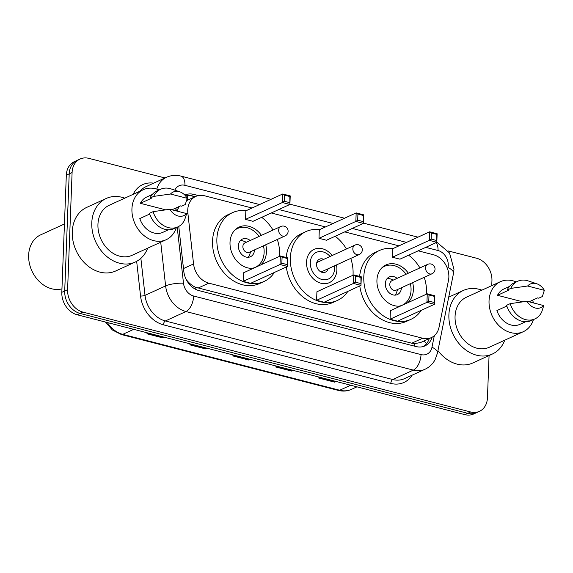 <?xml version="1.0" encoding="UTF-8"?>
<svg xmlns="http://www.w3.org/2000/svg" width="573" height="573" viewBox="0 0 573 573"><rect width="100%" height="100%" fill="white"/><g stroke="black" fill="none" stroke-linecap="round" stroke-linejoin="round"><path stroke-width="0.86" d="M252.027 208.013L204.54 195.78A19.41 15.321 65.4 0 0 195.758 196.432A19.41 15.321 65.4 0 0 187.872 213.185L193.559 263.945A19.41 15.321 65.4 0 0 208.823 283.155L422.63 338.235A19.41 15.321 65.4 0 0 431.412 337.583A19.41 15.321 65.4 0 0 439.054 327.19L448.494 280.326A19.41 15.321 65.4 0 0 448.86 277.21A19.41 15.321 65.4 0 0 433.475 254.763L418.19 250.824M186.34 279.731A19.41 4.584 -6.4 0 1 186.375 279.731C188.961 283.083 191.941 285.569 195.314 287.188L411.765 343.206L414.437 343.635L420.496 342.575L431.412 337.583M179.191 206.481L177.036 210.757M398.944 245.86L344.731 231.893M325.485 226.937L271.273 212.97M489.07 355.539L487.444 397.834A19.41 15.321 -114.6 0 1 479.436 411.342A19.41 15.321 -114.6 0 1 470.655 411.994L82.985 312.127A19.41 15.321 -114.6 0 1 67.6 289.673L72.098 172.523A19.41 15.321 -114.6 0 1 80.113 159.008A19.41 15.321 -114.6 0 1 88.887 158.363L165.003 177.967M448.079 250.895L476.564 258.23A19.41 15.321 -114.6 0 1 491.942 280.677L491.756 285.648M80.113 159.008L74.332 161.658A19.41 15.321 -114.6 0 0 66.318 175.166L61.82 292.323A19.41 15.321 -114.6 0 0 77.197 314.77L464.875 414.637A19.41 15.321 -114.6 0 0 473.649 413.993L476.543 412.667A19.41 15.321 -114.6 0 1 467.761 413.319L80.091 313.445A19.41 15.321 -114.6 0 1 64.706 290.998L69.211 173.841A19.41 15.321 -114.6 0 1 77.219 160.333A19.41 15.321 -114.6 0 0 69.211 173.841L64.706 290.998A19.41 15.321 -114.6 0 0 80.091 313.445L467.761 413.319A19.41 15.321 -114.6 0 0 476.543 412.667L479.436 411.342M198.401 195.572L193.796 194.383A19.41 15.321 65.4 0 0 185.015 195.035A19.41 15.321 65.4 0 0 184.857 195.114M178.769 226.428L183.811 271.437A19.41 15.321 65.4 0 0 199.075 290.64L416.148 346.565A19.41 15.321 65.4 0 0 424.922 345.913A19.41 15.321 65.4 0 0 432.142 337.218M177.078 207.447A19.41 15.321 65.4 0 0 177.064 211.108M185.151 195.429A19.41 15.321 -114.6 0 1 190.902 195.708L195.021 196.768M429.241 338.579A19.41 15.321 -114.6 0 1 423.433 346.479M164.444 337.246L162.968 337.92L146.881 333.78L148.357 333.099M293.132 370.394L291.657 371.075L275.57 366.928L277.046 366.254M336.029 381.446L334.553 382.127L318.466 377.979L319.942 377.306M207.34 348.298L205.865 348.971L189.778 344.824L191.253 344.151M250.236 359.35L248.761 360.023L232.674 355.876L234.149 355.203M249.885 359.257L249.269 359.715A5.178 2.679 104.4 0 1 248.761 360.023M206.989 348.205L206.373 348.671A5.178 2.679 104.4 0 1 205.865 348.971M335.678 381.36L335.055 381.819A5.178 2.679 104.4 0 1 334.553 382.127M292.782 370.308L292.166 370.767A5.178 2.679 104.4 0 1 291.657 371.075M164.093 337.153L163.477 337.619A5.178 2.679 104.4 0 1 162.968 337.92M504.756 340.183A34.946 27.576 -114.6 0 1 492.379 354.028A34.946 27.576 -114.6 0 1 462.834 347.567A34.946 27.576 -114.6 0 1 448.895 314.792A34.946 27.576 -114.6 0 1 463.313 290.468A34.946 27.576 -114.6 0 1 481.879 290.16M533.427 319.598A27.504 21.702 -114.6 0 1 523.264 331.717A27.504 21.702 -114.6 0 1 500.007 326.631A27.504 21.702 -114.6 0 1 489.041 300.839A27.504 21.702 -114.6 0 1 500.387 281.694A27.504 21.702 -114.6 0 1 516.201 281.937M532.589 300.173A27.504 21.702 -114.6 0 1 533.47 302.924M523.264 331.717L489.285 347.259A27.504 21.702 -114.6 0 1 466.028 342.174A27.504 21.702 -114.6 0 1 455.062 316.375A27.504 21.702 -114.6 0 1 466.408 297.237L500.387 281.694M506.819 306.039L496.913 310.566A19.41 15.321 -114.6 0 0 519.904 324.361L525.577 321.768M543.763 305.581A12.943 10.214 -114.6 0 1 527.024 301.269L543.763 305.581L541.786 311.791A20.707 16.338 -114.6 0 1 534.903 318.925A20.707 16.338 -114.6 0 1 510.199 303.654L506.582 305.309A20.707 16.338 -114.6 0 0 531.286 320.579L534.903 318.925M527.024 301.269L510.199 303.654M544.35 290.325L527.604 286.013A12.943 10.214 -114.6 0 1 536.858 283.8A12.943 10.214 -114.6 0 1 544.35 290.325L542.373 296.535L538.763 298.189L537.589 297.888L529.058 301.792M522.755 301.821L497.5 295.31A19.41 15.321 -114.6 0 1 503.753 289.05L509.426 286.457M497.5 295.31L508.344 290.353L507.169 290.053A20.707 16.338 -114.6 0 1 514.06 282.919L517.677 281.264A20.707 16.338 -114.6 0 1 528.163 280.899L536.858 283.8M492.379 354.028L472.861 362.953A34.946 27.576 -114.6 0 1 437.951 350.59M507.169 290.053L510.787 288.398A20.707 16.338 -114.6 0 1 517.677 281.264M510.787 288.398L527.604 286.013M336.466 264.941A18.315 14.454 -114.6 0 1 336.881 269.912A18.315 14.454 -114.6 0 1 329.325 282.654A18.315 14.454 -114.6 0 1 313.839 279.266A18.315 14.454 -114.6 0 1 306.534 262.09A18.315 14.454 -114.6 0 1 314.09 249.348A18.315 14.454 -114.6 0 1 332.161 255.529M347.84 291.378A37.854 29.868 -114.6 0 1 337.447 300.424A37.854 29.868 -114.6 0 1 305.438 293.426A37.854 29.868 -114.6 0 1 290.339 257.922A37.854 29.868 -114.6 0 1 305.961 231.571A37.854 29.868 -114.6 0 1 319.598 229.63M335.176 236.262A37.854 29.868 -114.6 0 1 346.464 248.983M350.769 258.402A37.854 29.868 -114.6 0 1 353.075 274.08A37.854 29.868 -114.6 0 1 353.011 275.255M286.171 257.47A37.854 29.868 -114.6 0 1 301.62 233.555L305.961 231.571M318.982 238.304L326.488 240.237L363.361 223.377L355.847 221.443L318.982 238.304L319.304 229.766L356.177 212.898L363.683 214.832L363.361 223.377L363.289 215.448L357.924 214.066L357.695 220.168L363.053 221.55M316.597 300.302L324.103 302.236L360.976 285.368L353.469 283.434L316.597 300.302L316.926 291.757L353.799 274.897L361.305 276.831L360.976 285.368L360.904 277.439L355.547 276.057L355.31 282.16L360.675 283.542M337.447 300.424L333.114 302.408A37.854 29.868 -114.6 0 1 286.328 266.989M357.695 220.168L355.847 221.443L356.177 212.898L357.924 214.066M355.31 282.16L353.469 283.434L353.799 274.897L355.547 276.057M361.305 276.831L360.904 277.439M363.683 214.832L363.289 215.448M334.396 265.886A14.626 11.539 -114.6 0 1 334.546 268.787A14.626 11.539 -114.6 0 1 321.897 279.459A14.626 11.539 -114.6 0 1 310.308 262.549A14.626 11.539 -114.6 0 1 317.463 251.941A14.626 11.539 -114.6 0 1 330.091 256.475M328.085 268.773A7.12 5.615 -114.6 0 1 325.392 272.139A7.12 5.615 -114.6 0 1 319.369 270.828A7.12 5.615 -114.6 0 1 316.532 264.146A7.12 5.615 -114.6 0 1 319.469 259.197A7.12 5.615 -114.6 0 1 323.781 259.354M421.298 310.301A37.854 29.868 -114.6 0 1 410.913 319.347A37.854 29.868 -114.6 0 1 378.896 312.357A37.854 29.868 -114.6 0 1 363.798 276.845A37.854 29.868 -114.6 0 1 379.419 250.501A37.854 29.868 -114.6 0 1 393.064 248.553M408.635 255.186A37.854 29.868 -114.6 0 1 419.923 267.906M424.228 277.325A37.854 29.868 -114.6 0 1 426.534 293.004A37.854 29.868 -114.6 0 1 426.47 294.178M359.629 276.394A37.854 29.868 -114.6 0 1 375.079 252.485L379.419 250.501M412.66 282.611A22.003 17.362 -114.6 0 1 413.398 289.623A22.003 17.362 -114.6 0 1 407.632 302.795M400.527 306.046A22.003 17.362 -114.6 0 1 376.934 280.226A22.003 17.362 -114.6 0 1 386.016 264.912A22.003 17.362 -114.6 0 1 408.356 273.199M392.441 257.234L399.947 259.168L436.819 242.3L429.313 240.366L392.441 257.234L392.763 248.689L429.635 231.821L437.142 233.755L436.819 242.3L436.748 234.371L431.383 232.989L431.154 239.091L436.511 240.474M390.055 319.225L397.562 321.159L434.434 304.299L426.928 302.365L390.055 319.225L390.385 310.681L427.257 293.82L434.764 295.754L434.434 304.299L434.37 296.363L429.005 294.988L428.769 301.09L434.133 302.465M410.913 319.347L406.572 321.331A37.854 29.868 -114.6 0 1 359.787 285.913M431.154 239.091L429.313 240.366L429.635 231.821L431.383 232.989M428.769 301.09L426.928 302.365L427.257 293.82L429.005 294.988M434.764 295.754L434.37 296.363M437.142 233.755L436.748 234.371M381.568 268.143A21.351 16.853 -114.6 0 1 384.476 266.33A21.351 16.853 -114.6 0 1 406.071 274.245M410.375 283.656A21.351 16.853 -114.6 0 1 411.049 290.31A21.351 16.853 -114.6 0 1 402.239 305.173A21.351 16.853 -114.6 0 1 398.966 306.183M397.096 278.349A9.705 7.657 65.4 0 0 389.318 276.924A9.705 7.657 65.4 0 0 385.314 283.678A9.705 7.657 65.4 0 0 389.189 292.782A9.705 7.657 65.4 0 0 397.397 294.579A9.705 7.657 65.4 0 0 401.401 287.825A9.705 7.657 65.4 0 0 401.401 287.761M427.716 264.346L391.925 280.713A5.178 4.083 65.4 0 0 389.79 284.315A5.178 4.083 65.4 0 0 391.853 289.172A5.178 4.083 65.4 0 0 396.237 290.124L432.021 273.758A5.178 5.178 0 0 0 431.161 264.038A5.178 5.178 0 0 0 427.716 264.346A5.178 4.083 65.4 0 0 425.581 267.949A5.178 4.083 65.4 0 0 429.678 273.93A5.178 4.083 65.4 0 0 432.021 273.758M393.279 280.097L390.399 278.922A9.705 7.657 65.4 0 0 387.355 278.356M395.026 295.131A9.705 7.657 65.4 0 0 396.588 292.452L397.583 289.508M61.948 288.864A29.123 22.977 -114.6 0 1 28.65 255.114A29.123 22.977 -114.6 0 1 40.669 234.851L64.441 223.979M147.648 248.188A34.946 27.576 -114.6 0 1 135.271 262.026A34.946 27.576 -114.6 0 1 105.726 255.572A34.946 27.576 -114.6 0 1 91.787 222.79A34.946 27.576 -114.6 0 1 106.206 198.473A34.946 27.576 -114.6 0 1 124.771 198.165M135.271 262.026L115.753 270.957A34.946 27.576 -114.6 0 1 86.201 264.497A34.946 27.576 -114.6 0 1 72.262 231.721A34.946 27.576 -114.6 0 1 86.688 207.405L106.206 198.473M176.319 227.603A27.504 21.702 -114.6 0 1 166.156 239.722A27.504 21.702 -114.6 0 1 142.899 234.636A27.504 21.702 -114.6 0 1 131.933 208.837A27.504 21.702 -114.6 0 1 143.279 189.699A27.504 21.702 -114.6 0 1 159.093 189.942M175.481 208.178A27.504 21.702 -114.6 0 1 176.362 210.928M166.156 239.722L132.177 255.264A27.504 21.702 -114.6 0 1 108.92 250.179A27.504 21.702 -114.6 0 1 97.947 224.38A27.504 21.702 -114.6 0 1 109.3 205.241L143.279 189.699M149.711 214.037L139.805 218.571A19.41 15.321 -114.6 0 0 162.789 232.366L168.469 229.766M186.655 213.579A12.943 10.214 -114.6 0 1 169.909 209.267L186.655 213.579L184.678 219.796A20.707 16.338 -114.6 0 1 177.788 226.929A20.707 16.338 -114.6 0 1 153.091 211.652L149.474 213.306A20.707 16.338 -114.6 0 0 174.178 228.584L177.788 226.929M169.909 209.267L153.091 211.652M187.242 198.33L170.496 194.018A12.943 10.214 -114.6 0 1 179.75 191.805A12.943 10.214 -114.6 0 1 187.242 198.33L185.265 204.54L181.648 206.194L180.481 205.893L171.943 209.79M165.647 209.825L140.385 203.315A19.41 15.321 -114.6 0 1 146.645 197.055L152.318 194.462M140.385 203.315L151.236 198.358L150.062 198.05A20.707 16.338 -114.6 0 1 156.952 190.916L160.569 189.269A20.707 16.338 -114.6 0 1 171.055 188.904L179.75 191.805M150.062 198.05L153.679 196.403A20.707 16.338 -114.6 0 1 160.569 189.269M153.679 196.403L170.496 194.018M274.381 272.454A37.854 29.868 -114.6 0 1 263.988 281.501A37.854 29.868 -114.6 0 1 231.979 274.503A37.854 29.868 -114.6 0 1 216.881 238.991A37.854 29.868 -114.6 0 1 232.502 212.647A37.854 29.868 -114.6 0 1 246.139 210.706M261.718 217.339A37.854 29.868 -114.6 0 1 273.006 230.06M277.311 239.478A37.854 29.868 -114.6 0 1 279.617 255.157A37.854 29.868 -114.6 0 1 279.552 256.332M263.988 281.501L259.655 283.485A37.854 29.868 -114.6 0 1 227.639 276.487A37.854 29.868 -114.6 0 1 212.54 240.975A37.854 29.868 -114.6 0 1 228.161 214.631L232.502 212.647M265.743 244.764A22.003 17.362 -114.6 0 1 266.474 251.769A22.003 17.362 -114.6 0 1 260.715 264.948M253.61 268.193A22.003 17.362 -114.6 0 1 230.017 242.379A22.003 17.362 -114.6 0 1 239.099 227.066A22.003 17.362 -114.6 0 1 261.438 235.345M245.516 219.38L253.03 221.314L289.895 204.454L282.389 202.52L245.516 219.38L245.846 210.843L282.718 193.975L290.225 195.909L289.895 204.454L289.831 196.525L284.466 195.142L284.237 201.245L289.594 202.627M243.138 281.379L250.645 283.313L287.517 266.445L280.011 264.511L243.138 281.379L243.468 272.834L280.34 255.973L287.847 257.907L287.517 266.445L287.445 258.516L282.088 257.134L281.852 263.236L287.216 264.619M284.237 201.245L282.389 202.52L282.718 193.975L284.466 195.142M281.852 263.236L280.011 264.511L280.34 255.973L282.088 257.134M287.847 257.907L287.445 258.516M290.225 195.909L289.831 196.525M234.644 230.296A21.351 16.853 -114.6 0 1 237.559 228.484A21.351 16.853 -114.6 0 1 259.154 236.391M263.458 245.81A21.351 16.853 -114.6 0 1 264.132 252.457A21.351 16.853 -114.6 0 1 255.322 267.319A21.351 16.853 -114.6 0 1 252.041 268.336M250.179 240.502A9.705 7.657 65.4 0 0 242.4 239.077A9.705 7.657 65.4 0 0 238.397 245.831A9.705 7.657 65.4 0 0 242.264 254.935A9.705 7.657 65.4 0 0 250.473 256.725A9.705 7.657 65.4 0 0 254.484 249.971A9.705 7.657 65.4 0 0 254.484 249.914M280.799 226.493L245.008 242.866A5.178 4.083 65.4 0 0 242.873 246.469A5.178 4.083 65.4 0 0 244.936 251.325A5.178 4.083 65.4 0 0 249.312 252.278L285.103 235.911A5.178 5.178 0 0 0 284.244 226.192A5.178 5.178 0 0 0 280.799 226.493A5.178 4.083 65.4 0 0 278.657 230.095A5.178 4.083 65.4 0 0 282.761 236.083A5.178 4.083 65.4 0 0 285.103 235.911M246.361 242.243L243.482 241.075A9.705 7.657 65.4 0 0 240.431 240.502M248.109 257.284A9.705 7.657 65.4 0 0 249.67 254.605L250.666 251.662M187.249 200.328A6.468 5.107 65.4 0 0 186.777 200.264M414.179 346.056A19.41 10.049 -75.6 0 0 414.437 343.635M423.755 341.085A19.41 8.072 11.4 0 1 426.649 343.585M195.135 289.057A19.41 10.049 -75.6 0 0 195.314 287.188M187.6 200.163A19.41 10.049 -75.6 0 0 187.321 195.243M411.765 343.206L422.63 338.235M197.95 288.126L208.823 283.155M183.489 268.551L193.559 263.945M186.626 213.758L187.872 213.185M447.699 269.224L448.029 267.57A12.943 10.214 65.4 0 0 448.272 265.492A12.943 10.214 65.4 0 0 438.023 250.523L425.746 247.364M436.06 242.644A12.943 6.697 104.4 0 1 438.023 250.523M412.202 375.114A29.123 22.977 -114.6 0 1 390.807 383.416L163.441 324.841A29.123 22.977 -114.6 0 1 140.55 296.026L136.661 261.331M133.172 194.326A29.123 22.977 -114.6 0 1 153.628 183.167M470.655 411.994L464.875 414.637M72.098 172.523L66.318 175.166M67.6 289.673L61.82 292.323M82.985 312.127L77.197 314.77M425.044 369.248A25.885 20.427 -114.6 0 1 413.341 370.115L392.734 379.534A25.885 20.427 65.4 0 0 404.438 378.667L425.044 369.248C429.442 367.178 432.801 363.97 435.129 359.622L437.443 353.104L453.487 273.428A12.943 5.379 11.4 0 0 448.029 267.57M156.787 189.083A25.885 20.427 -114.6 0 1 166.471 177.293L145.864 186.719A25.885 20.427 65.4 0 0 140.048 191.174M177.215 227.195L183.496 283.227A12.943 10.214 65.4 0 0 193.667 296.026L421.033 354.601A12.943 6.697 104.4 0 1 413.341 370.115L185.967 311.54A25.885 20.427 -114.6 0 1 165.618 285.927L145.019 295.353A25.885 20.427 65.4 0 0 165.361 320.966L392.734 379.534A3.237 1.676 -75.6 0 0 390.807 383.416M183.496 283.227A12.943 3.058 -6.4 0 0 165.618 285.927L160.719 242.207M140.872 258.344L145.019 295.353A3.237 0.766 173.6 0 1 140.55 296.026M193.667 296.026A12.943 6.697 104.4 0 1 185.967 311.54L165.361 320.966A3.237 1.676 -75.6 0 0 163.441 324.841M421.033 354.601A12.943 10.214 65.4 0 0 431.985 347.238L434.305 335.728M406.508 242.408L352.288 228.441M333.042 223.484L278.829 209.517M259.583 204.554L184.936 185.323A12.943 10.214 65.4 0 0 174.808 190.157M431.985 347.238A12.943 5.379 11.4 0 1 437.443 353.104M271.05 199.311L180.932 176.097A12.943 6.697 104.4 0 1 184.936 185.323M190.902 195.708L193.796 194.383M350.669 385.221L339.689 390.242A6.468 3.352 104.4 0 1 338.306 390.406L121.354 334.517A6.468 3.352 -75.6 0 0 122.737 334.353L339.689 390.242A25.885 20.427 65.4 0 0 351.385 389.375C347.267 391.216 342.905 391.56 338.306 390.406M107.337 322.535A25.885 20.427 65.4 0 0 122.737 334.353L133.717 329.332M233.283 355.597L249.269 359.715M276.179 366.648L292.166 370.767M319.075 377.7L335.055 381.819M190.386 344.552L206.373 348.671M147.49 333.5L163.477 337.619M352.839 248.689A5.178 4.083 65.4 0 0 356.943 254.677A5.178 4.083 65.4 0 0 359.285 254.505A5.178 5.178 0 0 0 358.426 244.786A5.178 5.178 0 0 0 354.981 245.086A5.178 4.083 65.4 0 0 352.839 248.689M186.676 200.586L195.758 196.432M453.487 273.428L453.981 269.296L449.54 252.994L436.819 242.207M180.932 176.097C175.932 174.837 171.112 175.238 166.471 177.293M417.968 237.165L363.368 223.098M344.509 218.241L289.909 204.174M121.354 334.517L112.423 330.012L105.461 322.047M351.385 389.375L356.943 386.832M463.313 290.468L448.709 297.151M316.769 262.563L354.981 245.086M321.073 271.982L359.285 254.505M384.476 266.33L382.485 267.24M402.239 305.173L400.248 306.082M237.559 228.484L235.56 229.393M255.322 267.319L253.323 268.236"/></g></svg>
